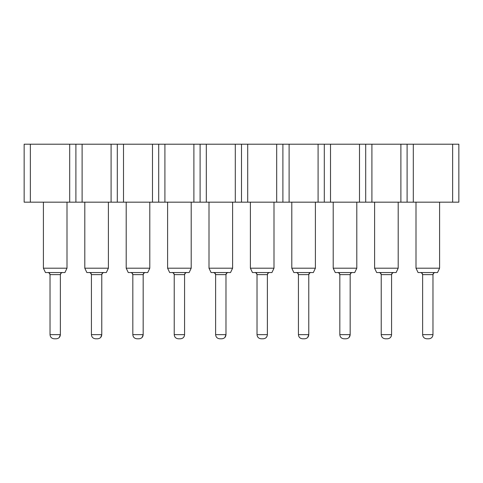 <?xml version="1.0" encoding="UTF-8"?>
<svg xmlns="http://www.w3.org/2000/svg" width="483" height="483" viewBox="0 0 483 483"><rect width="100%" height="100%" fill="white"/><g stroke="black" fill="none" stroke-linecap="round" stroke-linejoin="round"><path stroke-width="0.72" d="M241.5 202.172L241.5 144.212L235.287 144.212L235.287 202.172L241.5 202.172L235.287 202.172L235.287 144.212L458.85 144.212L458.85 202.172L241.5 202.172L247.713 202.172L247.713 144.212L241.5 144.212L241.5 202.172M24.15 144.212L235.287 144.212L206.307 144.212L206.307 202.172L235.287 202.172L24.15 202.172L24.15 144.212L24.15 202.172L30.363 202.172L30.363 144.212L24.15 144.212M30.363 202.172L69.691 202.172L69.691 144.212L30.363 144.212L30.363 202.172M75.897 202.172L75.897 144.212L69.691 144.212L69.691 202.172L82.11 202.172L82.11 144.212L75.897 144.212L75.897 202.172M111.09 144.212L82.11 144.212L82.11 202.172L111.09 202.172L111.09 144.212L111.09 202.172L117.303 202.172L117.303 144.212L111.09 144.212M123.509 202.172L123.509 144.212L117.303 144.212L117.303 202.172L152.489 202.172L152.489 144.212L123.509 144.212L123.509 202.172M158.702 202.172L158.702 144.212L152.489 144.212L152.489 202.172L164.908 202.172L164.908 144.212L158.702 144.212L158.702 202.172M193.888 144.212L164.908 144.212L164.908 202.172L193.888 202.172L193.888 144.212L193.888 202.172L200.101 202.172L200.101 144.212L193.888 144.212M206.307 202.172L206.307 144.212L200.101 144.212L200.101 202.172L206.307 202.172M276.693 144.212L247.713 144.212L247.713 202.172L276.693 202.172L276.693 144.212L276.693 202.172L282.899 202.172L282.899 144.212L276.693 144.212M289.112 202.172L289.112 144.212L282.899 144.212L282.899 202.172L318.092 202.172L318.092 144.212L289.112 144.212L289.112 202.172M324.298 202.172L324.298 144.212L318.092 144.212L318.092 202.172L330.511 202.172L330.511 144.212L324.298 144.212L324.298 202.172M359.491 144.212L330.511 144.212L330.511 202.172L359.491 202.172L359.491 144.212L359.491 202.172L365.697 202.172L365.697 144.212L359.491 144.212M371.91 202.172L371.91 144.212L365.697 144.212L365.697 202.172L400.89 202.172L400.89 144.212L371.91 144.212L371.91 202.172M407.103 202.172L407.103 144.212L400.89 144.212L400.89 202.172L413.309 202.172L413.309 144.212L407.103 144.212L407.103 202.172M452.637 144.212L413.309 144.212L413.309 202.172L452.637 202.172L452.637 144.212L452.637 202.172L458.85 202.172L458.85 144.212L452.637 144.212M416.002 202.172L416.002 268.204L439.596 268.204L439.596 202.172L439.596 268.204L416.002 268.204L416.002 202.172M374.603 202.172L374.603 268.204L398.197 268.204L398.197 202.172L398.197 268.204L374.603 268.204L374.603 202.172M333.204 202.172L333.204 268.204L356.798 268.204L356.798 202.172L356.798 268.204L333.204 268.204L333.204 202.172M291.798 202.172L291.798 268.204L315.399 268.204L315.399 202.172L315.399 268.204L291.798 268.204L291.798 202.172M250.399 202.172L250.399 268.204L274 268.204L274 202.172L274 268.204L250.399 268.204L250.399 202.172M209 202.172L209 268.204L232.601 268.204L232.601 202.172L232.601 268.204L209 268.204L209 202.172M167.601 202.172L167.601 268.204L191.202 268.204L191.202 202.172L191.202 268.204L167.601 268.204L167.601 202.172M126.202 202.172L126.202 268.204L149.796 268.204L149.796 202.172L149.796 268.204L126.202 268.204L126.202 202.172M84.803 202.172L84.803 268.204L108.397 268.204L108.397 202.172L108.397 268.204L84.803 268.204L84.803 202.172M43.404 202.172L43.404 268.204L66.998 268.204L66.998 202.172L66.998 268.204L43.404 268.204L43.404 202.172M416.002 268.204L418.073 272.551L437.532 272.551L439.596 268.204L437.532 272.551L418.073 272.551L416.002 268.204M374.603 268.204L376.674 272.551L396.126 272.551L398.197 268.204L396.126 272.551L376.674 272.551L374.603 268.204M333.204 268.204L335.268 272.551L354.727 272.551L356.798 268.204L354.727 272.551L335.268 272.551L333.204 268.204M291.798 268.204L293.869 272.551L313.328 272.551L315.399 268.204L313.328 272.551L293.869 272.551L291.798 268.204M250.399 268.204L252.47 272.551L271.929 272.551L274 268.204L271.929 272.551L252.47 272.551L250.399 268.204M209 268.204L211.071 272.551L230.53 272.551L232.601 268.204L230.53 272.551L211.071 272.551L209 268.204M167.601 268.204L169.672 272.551L189.131 272.551L191.202 268.204L189.131 272.551L169.672 272.551L167.601 268.204M126.202 268.204L128.273 272.551L147.732 272.551L149.796 268.204L147.732 272.551L128.273 272.551L126.202 268.204M84.803 268.204L86.874 272.551L106.326 272.551L108.397 268.204L106.326 272.551L86.874 272.551L84.803 268.204M43.404 268.204L45.468 272.551L64.927 272.551L66.998 268.204L64.927 272.551L45.468 272.551L43.404 268.204M421.128 272.629L422.021 273.155L422.625 274.622L422.625 334.653L422.625 274.622C421.798 272.889 421.11 272.195 420.554 272.551C421.804 272.684 422.492 273.372 422.625 274.622L432.973 274.622C433.106 273.372 433.794 272.684 435.044 272.551C433.794 272.684 433.106 273.372 432.973 274.622C433.106 273.372 433.794 272.684 435.044 272.551L435.044 272.551C434.446 272.207 433.758 272.901 432.973 274.622L422.625 274.622C422.492 273.372 421.804 272.684 420.554 272.551L420.621 272.551M379.505 272.581L379.155 272.551C379.729 272.201 380.423 272.895 381.226 274.622L381.226 334.653L381.226 274.622C381.093 273.372 380.405 272.684 379.155 272.551C380.405 272.684 381.093 273.372 381.226 274.622L391.574 274.622C391.707 273.372 392.395 272.684 393.645 272.551C392.395 272.684 391.707 273.372 391.574 274.622C391.707 273.372 392.395 272.684 393.645 272.551C393.071 272.201 392.377 272.895 391.574 274.622L381.226 274.622C381.093 273.372 380.405 272.684 379.155 272.551L379.252 272.551M337.756 272.551C339.006 272.684 339.694 273.372 339.827 274.622L350.175 274.622C350.308 273.372 350.996 272.684 352.246 272.551C350.996 272.684 350.308 273.372 350.175 274.622C350.308 273.372 350.996 272.684 352.246 272.551C351.666 272.201 350.978 272.895 350.175 274.622L339.827 274.622C339.694 273.372 339.006 272.684 337.756 272.551C339.006 272.684 339.694 273.372 339.827 274.622L339.827 334.653L350.163 334.653L350.175 274.622L350.175 334.653L339.827 334.653L339.827 274.622C339.03 272.895 338.341 272.207 337.756 272.551L338.124 272.581L337.756 272.551M296.357 272.551C297.6 272.684 298.295 273.372 298.428 274.622L308.776 274.622C308.909 273.372 309.597 272.684 310.847 272.551C309.597 272.684 308.909 273.372 308.776 274.622C308.909 273.372 309.597 272.684 310.847 272.551L310.847 272.551C310.267 272.201 309.579 272.895 308.776 274.622L298.428 274.622C298.295 273.372 297.6 272.684 296.357 272.551C296.942 272.207 297.631 272.895 298.428 274.622L298.428 334.653L308.776 334.653L308.776 274.622L308.776 334.653L298.428 334.653L298.428 274.622M254.958 272.551C256.201 272.684 256.896 273.372 257.022 274.622L267.377 274.622C267.51 273.372 268.198 272.684 269.448 272.551C268.198 272.684 267.51 273.372 267.377 274.622C267.51 273.372 268.198 272.684 269.448 272.551L269.448 272.551C268.85 272.207 268.162 272.901 267.377 274.622L257.022 274.622C256.896 273.372 256.201 272.684 254.958 272.551C256.201 272.684 256.896 273.372 257.022 274.622L257.022 334.653L267.365 334.653L267.377 274.622L267.377 334.653L257.022 334.653L257.022 274.622C256.231 272.895 255.543 272.207 254.958 272.551M379.765 272.641L380.067 272.762M393.035 272.641L392.733 272.762M296.973 272.647L297.286 272.768M213.552 272.551C214.802 272.684 215.49 273.372 215.623 274.622L225.978 274.622C226.104 273.372 226.799 272.684 228.042 272.551C226.799 272.684 226.104 273.372 225.978 274.622L215.623 274.622C215.49 273.372 214.802 272.684 213.552 272.551C214.802 272.684 215.49 273.372 215.623 274.622L215.623 334.653L225.978 334.653L225.978 274.622L225.978 334.653L215.623 334.653L215.623 274.622C214.82 272.895 214.132 272.201 213.552 272.551L214.772 272.949M172.153 272.551C173.403 272.684 174.091 273.372 174.224 274.622L184.572 274.622C184.705 273.372 185.4 272.684 186.643 272.551C185.4 272.684 184.705 273.372 184.572 274.622L174.224 274.622C174.091 273.372 173.403 272.684 172.153 272.551C173.403 272.684 174.091 273.372 174.224 274.622L174.224 334.653L184.566 334.653L184.572 274.622L184.572 334.653L174.224 334.653L174.224 274.622C173.433 272.895 172.739 272.207 172.153 272.551L172.739 272.635M132.825 274.622L132.825 334.653L132.825 274.622C132.034 272.895 131.34 272.207 130.754 272.551C132.004 272.684 132.692 273.372 132.825 274.622L143.173 274.622C143.306 273.372 143.994 272.684 145.244 272.551C143.994 272.684 143.306 273.372 143.173 274.622C143.306 273.372 143.994 272.684 145.244 272.551C144.659 272.207 143.97 272.895 143.173 274.622L132.825 274.622C132.692 273.372 132.004 272.684 130.754 272.551L130.869 272.551M91.426 274.622L91.426 334.653L91.426 274.622C90.611 272.889 89.923 272.201 89.355 272.551C90.605 272.684 91.293 273.372 91.426 274.622L101.774 274.622C101.907 273.372 102.595 272.684 103.845 272.551C102.595 272.684 101.907 273.372 101.774 274.622C101.907 273.372 102.595 272.684 103.845 272.551C103.259 272.207 102.571 272.895 101.774 274.622L91.426 274.622C91.293 273.372 90.605 272.684 89.355 272.551L89.421 272.551M50.027 274.622L50.027 334.653L50.027 274.622C49.23 272.895 48.542 272.207 47.956 272.551C49.206 272.684 49.894 273.372 50.027 274.622L60.375 274.622C60.508 273.372 61.196 272.684 62.446 272.551C61.196 272.684 60.508 273.372 60.375 274.622L50.027 274.622C49.894 273.372 49.206 272.684 47.956 272.551L48.058 272.551M227.734 272.575L228.042 272.551C227.487 272.195 226.799 272.889 225.978 274.622L226.865 272.919M186.547 272.551L186.643 272.551C186.058 272.207 185.369 272.895 184.572 274.622M432.973 334.653L432.973 274.622L432.973 334.653L422.625 334.653L432.967 334.653C432.683 337.194 431.307 338.577 428.838 338.788C431.349 338.541 432.726 337.158 432.967 334.653L432.973 334.653C432.738 337.158 431.355 338.541 428.838 338.788C431.355 338.541 432.738 337.158 432.973 334.653M391.574 334.653L391.574 274.622L391.574 334.653L381.226 334.653L391.562 334.653C391.284 337.194 389.908 338.577 387.432 338.788C389.95 338.541 391.327 337.158 391.562 334.653L391.574 334.653C391.339 337.158 389.956 338.541 387.432 338.788C389.956 338.541 391.339 337.158 391.574 334.653M136.967 338.788L139.038 338.788C141.555 338.541 142.938 337.158 143.173 334.653C142.938 337.158 141.555 338.541 139.038 338.788L136.967 338.788C134.443 338.541 133.06 337.158 132.825 334.653C133.06 337.158 134.443 338.541 136.967 338.788L139.032 338.788C141.549 338.541 142.926 337.158 143.167 334.653L143.173 274.622L143.173 334.653L132.825 334.653L143.167 334.653L142.099 337.424M95.568 338.788L97.632 338.788C100.156 338.541 101.539 337.158 101.774 334.653C101.539 337.158 100.156 338.541 97.632 338.788L95.568 338.788C93.044 338.541 91.661 337.158 91.426 334.653C91.661 337.158 93.044 338.541 95.568 338.788L97.632 338.788C100.15 338.541 101.527 337.158 101.762 334.653L101.774 274.622L101.774 334.653L91.426 334.653L101.762 334.653L100.699 337.424M54.168 338.788L56.233 338.788C58.757 338.541 60.14 337.158 60.375 334.653C60.14 337.158 58.757 338.541 56.233 338.788L54.162 338.788C51.645 338.541 50.262 337.158 50.027 334.653C50.262 337.158 51.645 338.541 54.162 338.788L56.233 338.788C58.751 338.541 60.127 337.158 60.363 334.653L60.375 274.622L60.375 334.653L50.027 334.653L60.363 334.653L59.3 337.424M422.625 334.653C422.86 337.158 424.243 338.541 426.767 338.788L428.832 338.788L426.767 338.788C424.243 338.541 422.86 337.158 422.625 334.653M381.226 334.653C381.461 337.158 382.844 338.541 385.368 338.788L387.432 338.788L385.368 338.788C382.844 338.541 381.461 337.158 381.226 334.653M343.968 338.788L346.033 338.788C348.557 338.541 349.94 337.158 350.175 334.653C349.94 337.158 348.557 338.541 346.033 338.788L343.962 338.788C341.445 338.541 340.062 337.158 339.827 334.653C340.062 337.158 341.445 338.541 343.962 338.788L346.033 338.788C348.551 338.541 349.927 337.158 350.163 334.653L349.1 337.424M302.569 338.788L304.634 338.788C307.158 338.541 308.54 337.158 308.776 334.653C308.54 337.158 307.158 338.541 304.634 338.788L302.563 338.788C300.04 338.541 298.663 337.158 298.428 334.653C298.663 337.158 300.04 338.541 302.563 338.788L304.634 338.788C307.152 338.541 308.528 337.158 308.764 334.653L307.701 337.424M263.235 338.788C265.753 338.541 267.129 337.158 267.365 334.653C267.081 337.194 265.704 338.577 263.235 338.788C265.759 338.541 267.135 337.158 267.377 334.653L267.377 334.653C267.135 337.158 265.759 338.541 263.235 338.788L261.164 338.788C258.64 338.541 257.264 337.158 257.022 334.653C257.264 337.158 258.64 338.541 261.164 338.788L261.164 338.788M219.765 338.788L221.836 338.788C224.36 338.541 225.736 337.158 225.978 334.653C225.736 337.158 224.36 338.541 221.836 338.788L219.765 338.788C217.241 338.541 215.865 337.158 215.623 334.653C215.865 337.158 217.241 338.541 219.765 338.788L221.836 338.788C224.354 338.541 225.73 337.158 225.966 334.653L224.903 337.424M180.431 338.788C182.948 338.541 184.331 337.158 184.566 334.653C184.283 337.194 182.906 338.577 180.437 338.788C182.96 338.541 184.337 337.158 184.572 334.653L184.572 334.653C184.337 337.158 182.96 338.541 180.437 338.788L178.366 338.788C175.842 338.541 174.46 337.158 174.224 334.653C174.46 337.158 175.842 338.541 178.366 338.788L178.366 338.788M426.767 338.788L428.838 338.788M385.368 338.788L387.432 338.788M434.688 272.581L435.044 272.551M393.645 272.551L393.283 272.581L393.645 272.551C393.071 272.201 392.377 272.895 391.574 274.622M381.226 274.622L380.507 273.052M352.246 272.551L351.884 272.581L352.246 272.551C351.666 272.201 350.978 272.895 350.175 274.622M309.386 273.149L308.776 274.622L309.893 272.78M310.527 272.575L310.847 272.551M269.085 272.581L269.448 272.551M422.625 274.622L422.021 273.155M214.518 272.786L215.623 274.622L215.013 273.149M186.293 272.581L186.643 272.551M174.224 274.622L173.614 273.149L174.224 274.622M144.876 272.581L145.244 272.551M103.501 272.581L103.845 272.551M60.375 274.622C61.166 272.895 61.86 272.207 62.446 272.551C61.86 272.207 61.166 272.895 60.375 274.622"/></g></svg>
